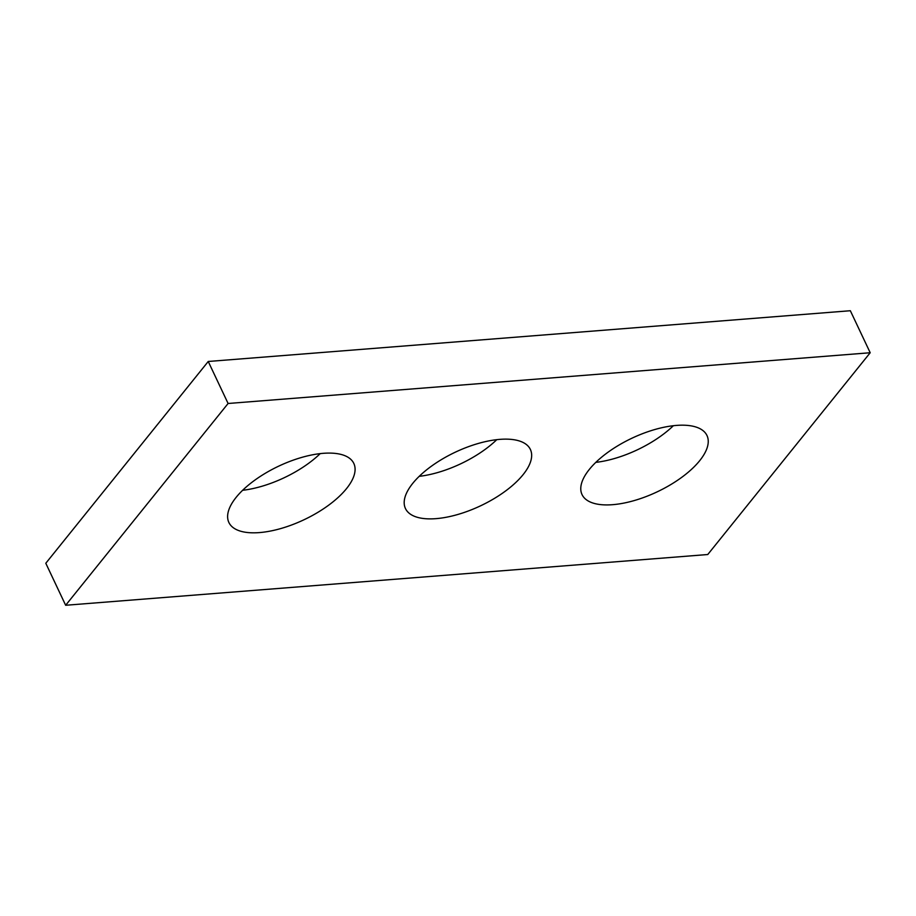 <?xml version="1.0" encoding="UTF-8"?>
<svg xmlns="http://www.w3.org/2000/svg" width="916" height="916" viewBox="0 0 916 916"><rect width="100%" height="100%" fill="white"/><g stroke="black" fill="none" stroke-linecap="round" stroke-linejoin="round"><path stroke-width="1.37" d="M870.2 352.74L707.759 554.524L65.654 605.27L45.8 563.26L208.241 361.476L850.346 310.73L870.2 352.74L228.095 403.487L208.241 361.476M65.654 605.27L228.095 403.487M346.534 488.594A69.101 29.644 154.7 0 0 353.816 463.427A69.101 29.644 154.7 0 0 301.639 457.439A69.101 29.644 154.7 0 0 236.168 497.319A69.101 29.644 154.7 0 0 228.886 522.486A69.101 29.644 154.7 0 0 281.063 528.475A69.101 29.644 154.7 0 0 346.534 488.594M523.105 474.648A69.101 29.644 154.7 0 0 530.398 449.481A69.101 29.644 154.7 0 0 478.221 443.481A69.101 29.644 154.7 0 0 412.75 483.362A69.101 29.644 154.7 0 0 405.456 508.54A69.101 29.644 154.7 0 0 457.645 514.529A69.101 29.644 154.7 0 0 523.105 474.648M699.687 460.691A69.101 29.644 154.7 0 0 706.98 435.524A69.101 29.644 154.7 0 0 654.791 429.535A69.101 29.644 154.7 0 0 589.332 469.416A69.101 29.644 154.7 0 0 582.038 494.583A69.101 29.644 154.7 0 0 634.216 500.571A69.101 29.644 154.7 0 0 699.687 460.691M320.211 453.626A69.101 29.644 -25.3 0 1 242.637 490.289M496.781 439.669A69.101 29.644 -25.3 0 1 419.219 476.331M673.363 425.711A69.101 29.644 -25.3 0 1 595.789 462.374"/></g></svg>
